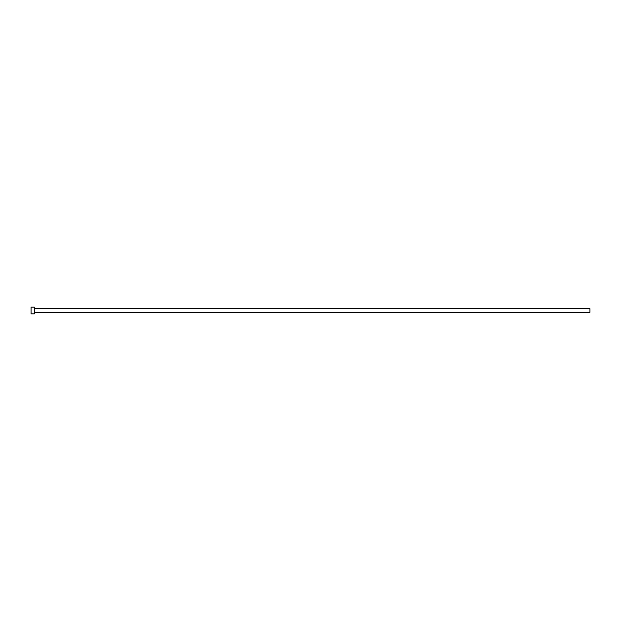 <?xml version="1.0" encoding="UTF-8"?>
<svg xmlns="http://www.w3.org/2000/svg" width="621" height="621" viewBox="0 0 621 621"><rect width="100%" height="100%" fill="white"/><g stroke="black" fill="none" stroke-linecap="round" stroke-linejoin="round"><path stroke-width="0.93" d="M34.403 308.715L589.95 308.715L589.95 312.285L34.403 312.285M34.403 310.5L34.403 313.853L31.05 313.853L31.05 307.147L34.403 307.147L34.403 310.5"/></g></svg>
